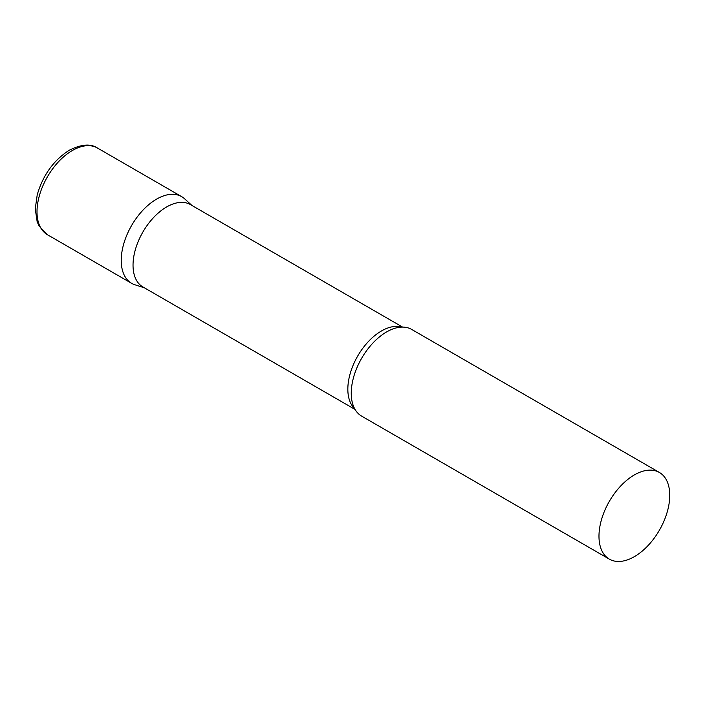 <?xml version="1.0" encoding="UTF-8"?>
<svg xmlns="http://www.w3.org/2000/svg" width="705" height="705" viewBox="0 0 705 705"><rect width="100%" height="100%" fill="white"/><g stroke="black" fill="none" stroke-linecap="round" stroke-linejoin="round"><path stroke-width="1.06" d="M47.376 234.686L131.597 283.313A50.046 28.896 -60 0 1 123.921 243.207A50.046 28.896 -60 0 1 156.616 199.11A50.046 28.896 -60 0 1 181.643 196.633L97.422 148.006A50.046 28.896 -60 0 0 72.395 150.482A50.046 28.896 -60 0 0 39.7 194.58A50.046 28.896 -60 0 0 47.376 234.686L39.031 225.97L37.162 221.714L35.25 208.874L37.242 194.73C43.04 174.963 53.756 160.114 69.39 150.183C81.348 144.217 90.689 143.494 97.422 148.006M402.599 327.094L190.429 204.591A47.543 27.451 120 0 0 153.787 217.325A47.543 27.451 120 0 0 133.034 265.177A47.543 27.451 120 0 0 142.886 286.944L355.056 409.438M191.91 205.446L184.569 198.766A50.046 28.896 120 0 0 145.142 207.94A50.046 28.896 120 0 0 121.234 260.401A50.046 28.896 120 0 0 134.911 284.776L144.366 287.799M659.386 472.456L411.667 329.429A50.046 28.896 120 0 0 393.954 328.574A50.046 28.896 120 0 0 351.257 393.205A50.046 28.896 120 0 0 352.015 401.207A50.046 28.896 120 0 0 361.621 416.117L609.34 559.135A50.046 28.896 120 0 0 647.904 545.732A50.046 28.896 120 0 0 669.75 495.359A50.046 28.896 120 0 0 659.386 472.456A50.046 28.896 120 0 0 620.823 485.86A50.046 28.896 120 0 0 598.977 536.223A50.046 28.896 120 0 0 609.34 559.135M401.709 327.102A47.543 27.451 120 0 0 366.468 343.688A47.543 27.451 120 0 0 347.838 389.186A47.543 27.451 120 0 0 354.624 408.662"/></g></svg>
